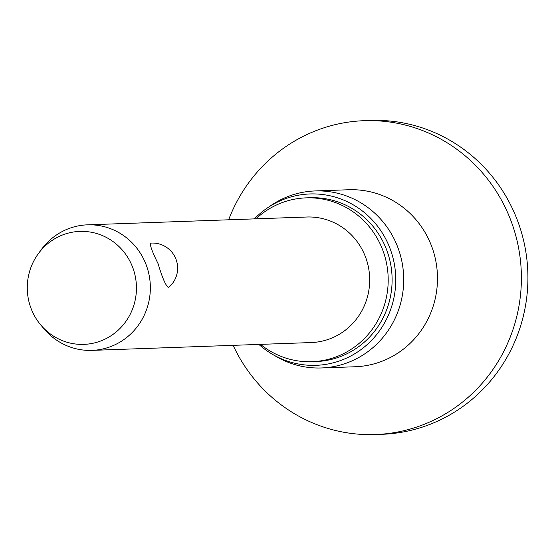 <?xml version="1.0" encoding="UTF-8"?>
<svg xmlns="http://www.w3.org/2000/svg" width="555" height="555" viewBox="0 0 555 555"><rect width="100%" height="100%" fill="white"/><g stroke="black" fill="none" stroke-linecap="round" stroke-linejoin="round"><path stroke-width="0.83" d="M228.639 219.801A157.023 151.626 88 0 1 364.163 120.692L370.691 120.456A157.023 151.626 88 0 1 516.774 218.649A157.023 151.626 88 0 1 381.889 434.308L375.36 434.544A157.023 151.626 88 0 1 233.121 345.342M364.163 120.692A157.023 151.626 88 0 1 510.246 218.885A157.023 151.626 88 0 1 375.36 434.544M254.405 218.885A85.741 82.792 88 0 1 267.17 208.097L270.889 205.551A88.564 85.519 88 0 1 315.032 190.948A88.564 85.519 88 0 1 397.422 246.33A88.564 85.519 88 0 1 321.345 367.965A88.564 85.519 88 0 1 276.272 356.539L272.387 354.27A85.741 82.792 88 0 1 258.887 344.419M267.17 208.097A85.741 82.792 88 0 1 389.672 247.572A85.741 82.792 88 0 1 367.694 344.114A85.741 82.792 88 0 1 272.387 354.27M255.987 218.823A81.967 79.15 88 0 1 306.124 197.864A81.967 79.15 88 0 1 382.381 249.126A81.967 79.15 88 0 1 311.972 361.7A81.967 79.15 88 0 1 260.462 344.364M306.124 197.864L310.044 197.726A81.967 79.15 88 0 1 386.301 248.987A81.967 79.15 88 0 1 315.885 361.562L311.972 361.7M38.385 253.6L41.382 249.514A62.812 60.648 88 0 1 87.461 224.837A62.812 60.648 88 0 1 145.896 264.118A62.812 60.648 88 0 1 91.936 350.378A62.812 60.648 88 0 1 44.22 329.046L40.938 325.181A56.527 54.584 88 0 1 31.288 309.031A56.527 54.584 88 0 1 38.385 253.6A56.527 54.584 88 0 1 89.029 231.872A56.527 54.584 88 0 1 132.437 266.747A56.527 54.584 88 0 1 110.605 336.018A56.527 54.584 88 0 1 40.938 325.181M158.085 263.68C151.848 251.047 149.434 244.186 150.849 243.111L150.8 243.111A25.121 25.121 0 0 1 169.289 286.873L168.2 287.372C165.543 285.284 162.171 277.382 158.085 263.68M87.461 224.837L306.811 217.012A62.812 60.648 88 0 1 365.239 256.292A62.812 60.648 88 0 1 311.286 342.553L91.936 350.378M315.032 190.948L348.811 189.748A88.564 85.519 88 0 1 431.2 245.123A88.564 85.519 88 0 1 355.131 366.758L321.345 367.965"/></g></svg>
